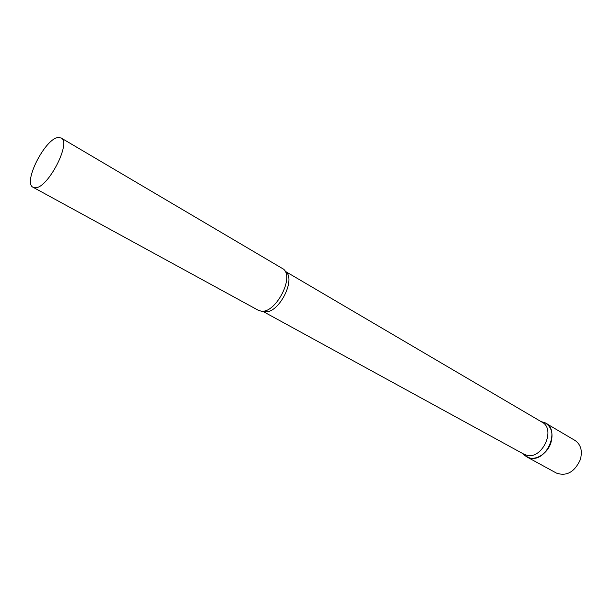 <?xml version="1.0" encoding="UTF-8"?>
<svg xmlns="http://www.w3.org/2000/svg" width="612" height="612" viewBox="0 0 612 612"><rect width="100%" height="100%" fill="white"/><g stroke="black" fill="none" stroke-linecap="round" stroke-linejoin="round"><path stroke-width="0.92" d="M542.102 421.875L545.827 423.259C551.71 427.375 553.386 433.916 550.861 442.897C547.296 454.28 534.521 461.555 526.764 456.873L523.635 454.356L525.234 455.871L529.77 457.998C547.151 462.894 561.25 427.834 544.183 422.464L541.046 421.584M545.827 423.259L575.005 440.433C580.918 444.542 582.678 450.975 580.275 459.734C574.546 472.082 566.613 476.534 556.484 473.107L526.764 456.873M262.464 311.148L523.91 454.196L526.779 455.267C542.232 459.681 556.224 429.257 542.064 422.181L285.1 271.231M33.102 187.295L258.264 310.253L261.026 311.11C275.102 313.987 294.426 278.1 283.624 269.211L61.078 137.96L58.278 137.501C45.234 138.205 22.545 182.904 33.102 187.295L35.328 187.746C47.904 188.45 71.749 142.206 61.078 137.96M262.517 311.148L264.591 311.692C278.636 314.507 297.034 278.2 285.131 271.284M522.87 453.63L525.234 455.871"/></g></svg>
